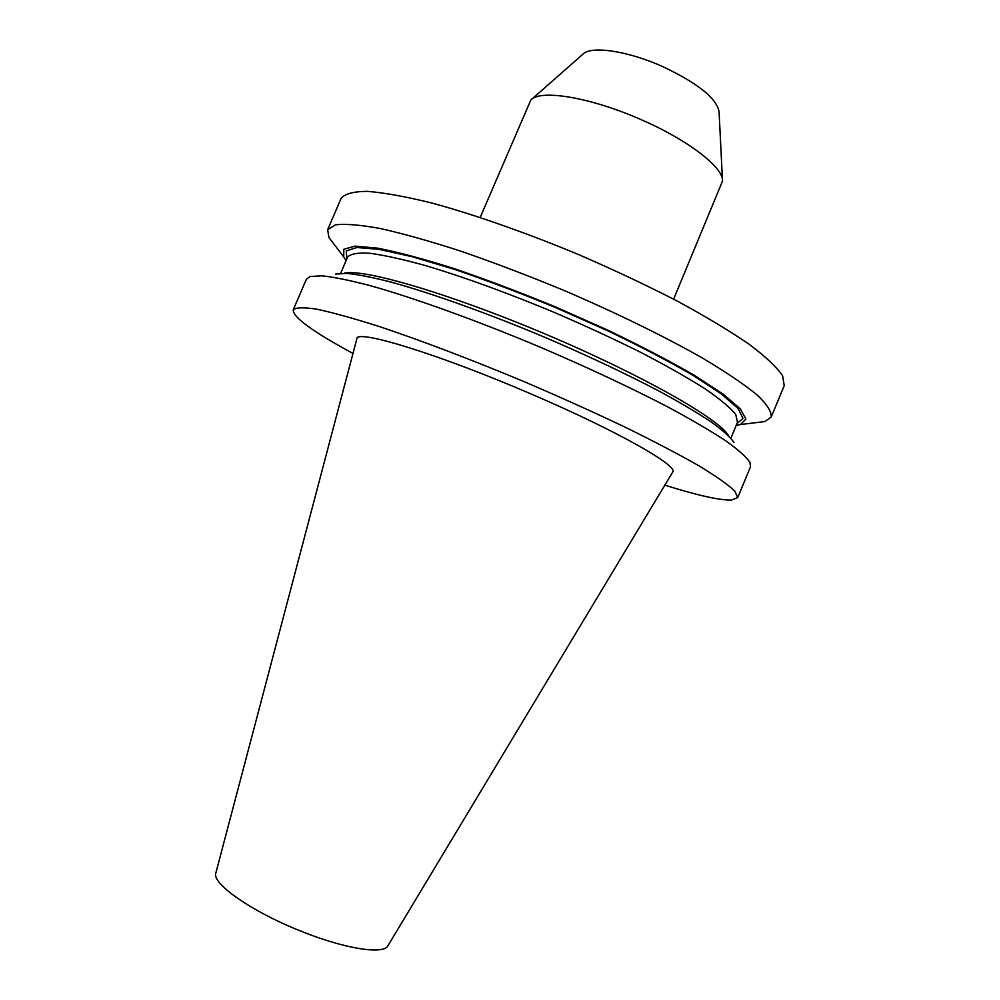 <?xml version="1.0" encoding="UTF-8"?>
<svg xmlns="http://www.w3.org/2000/svg" width="1000" height="1000" viewBox="0 0 1000 1000"><rect width="100%" height="100%" fill="white"/><g stroke="black" fill="none" stroke-linecap="round" stroke-linejoin="round"><path stroke-width="1.5" d="M664.837 485.163C697.175 495.312 719.362 500.275 731.413 500.087L737.725 497.612L734.775 491.012C728.025 484.6 715.938 476.112 698.525 465.575C678.112 453.963 653.288 440.988 624.062 426.65C592.837 411.825 559.725 396.912 524.7 381.9C471.987 359.837 421.125 340.513 379.562 326.625C353.812 318.438 332.887 312.625 316.8 309.2C303.75 307.175 295.9 307.387 293.238 309.85C292.762 317.125 312.675 331.65 352.975 353.438M356.812 338.888L356.875 338.688C356.15 328.888 439.162 354.225 531.712 394.25C616.675 430.625 678.938 466.025 672.688 472.1L672.588 472.275M771.2 417.025L784.225 385.675L782.638 375.812C776.825 367.212 765.638 356.688 749.1 344.212C729.525 330.812 705.425 316.35 676.812 300.825C646.112 285.062 613.35 269.625 578.513 254.537C525.913 232.675 474.675 214.725 432.287 203.137C405.925 196.625 384.275 192.7 367.35 191.35C353.425 191.462 344.663 193.837 341.075 198.487L327.675 229.675L335.462 224.85C345.425 223.637 360.538 224.887 380.788 228.612C403.862 233.812 430.863 241.438 461.825 251.488C494.438 262.787 528.312 275.7 563.438 290.2C615.837 312.65 664.638 336.525 702.8 358.237C726.062 372.137 744.212 384.4 757.225 395.037C767.113 404.5 771.762 411.838 771.2 417.025L764.8 421.575L755.125 422.75M334.787 245.188L328.888 237.438L327.675 229.675M346.112 260.525L343.713 256.925L343.837 249.237L355.075 246.112L377.75 248.175C398.375 252.213 423.837 259.012 454.137 268.6C486.538 279.65 520.575 292.525 556.25 307.238L608.038 330.275C640.925 346.037 669.663 361.025 694.225 375.238L723.025 394.025L740.312 408.85L745.913 419.075L740.487 424.538L736.237 425.325M335.45 274.1L346.887 273.4C358.088 274.525 372.962 277.462 391.475 282.2C431.25 293.125 486.788 312.95 543.737 336.838C587.075 355.387 625.775 373.612 659.862 391.525C680.6 402.837 697.8 413.05 711.462 422.137C722.862 430.425 730.362 437.188 733.925 442.425M293.238 309.85L306.4 279.212L310.025 276.525L322.013 275.812C334.012 277.1 350.15 280.4 370.425 285.7C414.1 297.938 475.9 320.175 539.513 346.863C587.925 367.575 631.062 387.788 668.925 407.525C691.912 419.938 710.875 431.05 725.812 440.85C738.225 449.738 746.263 456.912 749.925 462.35L750.512 466.812L737.725 497.612M388 945.638L387.863 945.863C383.363 954.987 343.488 948.625 299.325 930.512C251.062 911.2 211.812 883.525 215.8 873.175L215.863 872.925M722.45 179.838L719.075 111.912C716.9 98.537 698.175 83.462 662.875 66.675C627.587 50.738 590.575 45.438 582.762 54.325L531.7 99.262M673.637 299.163L722.513 181.05C723.675 167.775 688.925 140.588 642.412 120.225C591.763 97.5 540.025 88.9 530.8 100.062L480.188 217.45M346.85 258.8L346.287 250.875L356.887 247.512L378.988 249.338L412.05 256.663L454.5 269.363C486.688 280.325 520.538 293.113 556.025 307.75L607.562 330.675C640.25 346.362 668.737 361.262 693.025 375.363L721.338 393.95L738.05 408.512L743.025 418.462L736.95 423.587M340.625 273.325L347.562 257.125C350.412 253.837 357.863 252.55 369.888 253.275C384.588 255.263 403.413 259.45 426.388 265.825C464.425 277.25 507 292.75 554.1 312.312C584.637 325.475 613.45 338.787 640.537 352.25C665.888 365.425 687.35 377.575 704.95 388.725C719.9 399.012 730.163 407.562 735.713 414.375L737.5 422.287M344.05 273.288C362.013 268.087 448.425 293.087 544.975 333.913C641.55 374.675 719.725 419.188 728.525 435.7M740.487 424.538L764.8 421.575M343.713 256.925L328.888 237.438M730.888 438.175L737.65 421.912M215.8 873.175L356.875 338.688M387.863 945.863L672.688 472.1"/></g></svg>
